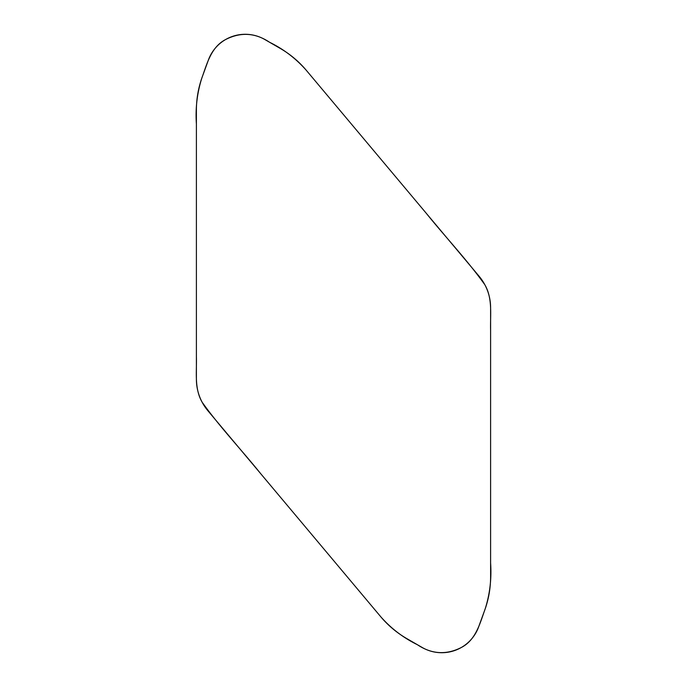 <?xml version="1.0" encoding="UTF-8"?>
<svg xmlns="http://www.w3.org/2000/svg" width="687" height="687" viewBox="0 0 687 687"><rect width="100%" height="100%" fill="white"/><g stroke="black" fill="none" stroke-linecap="round" stroke-linejoin="round"><path stroke-width="0.52" stroke-dasharray="3.44 2.58" d="M207.869 410.714A49.035 49.035 0 0 1 196.396 379.198L196.396 110.289A98.069 98.069 0 0 1 202.304 76.746L208.367 60.095A39.228 39.228 0 0 1 264.847 39.537L280.193 48.399A98.069 98.069 0 0 1 306.29 70.297L479.131 276.286A49.035 49.035 0 0 1 490.604 307.802L490.604 576.711A98.069 98.069 0 0 1 484.696 610.254L478.633 626.905A39.228 39.228 0 0 1 422.153 647.463L406.807 638.601A98.069 98.069 0 0 1 380.71 616.703L207.869 410.714"/><path stroke-width="1.03" d="M202.304 76.746L208.367 60.095A39.228 39.228 0 0 1 264.847 39.537L280.193 48.399A98.069 98.069 0 0 1 306.29 70.297L479.131 276.286A49.035 49.035 0 0 1 490.604 307.802L490.604 576.711A98.069 98.069 0 0 1 484.696 610.254L478.633 626.905A39.228 39.228 0 0 1 422.153 647.463L406.807 638.601A98.069 98.069 0 0 1 380.71 616.703L207.869 410.714A49.035 49.035 0 0 1 196.396 379.198L196.396 110.289A98.069 98.069 0 0 1 202.304 76.746M306.29 70.297C295.934 58.541 283.688 49.189 269.553 42.259C255.349 32.744 240.699 31.842 225.602 39.545C210.986 47.111 206.993 63.891 201.832 78.095C197.117 93.011 195.306 108.323 196.396 124.012L196.396 356.647C196.86 371.916 194.138 388.327 202.141 402.23C220.115 427.408 241.678 449.994 261.086 474.142L380.71 616.703C391.066 628.459 403.312 637.811 417.447 644.741C431.651 654.256 446.301 655.158 461.398 647.455C476.014 639.889 480.007 623.109 485.168 608.905C489.883 593.989 491.694 578.677 490.604 562.988L490.604 330.353C490.14 315.084 492.862 298.673 484.859 284.77C466.885 259.592 445.322 237.006 425.914 212.858L306.29 70.297"/></g></svg>
